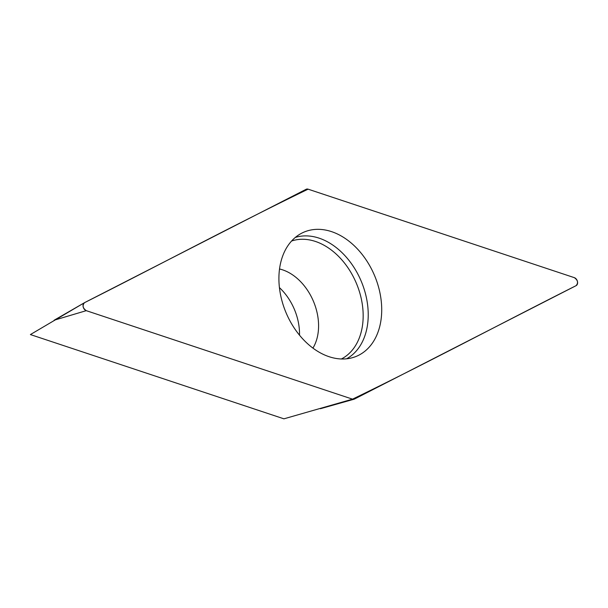 <?xml version="1.0" encoding="UTF-8"?>
<svg xmlns="http://www.w3.org/2000/svg" width="608" height="608" viewBox="0 0 608 608"><rect width="100%" height="100%" fill="white"/><g stroke="black" fill="none" stroke-linecap="round" stroke-linejoin="round"><path stroke-width="0.91" d="M299.508 335.183A48.283 34.375 67.1 0 0 279.429 287.63M352.526 399.16C427.523 362.854 501.516 323.228 576.11 285.654C578.451 282.842 577.866 280.174 574.34 277.658L308.104 189.172C233.1 225.477 159.106 265.103 84.512 302.678C82.171 305.49 82.756 308.157 86.283 310.673L352.526 399.16A4.355 3.101 67.1 0 0 354.038 399.22A4.355 3.101 67.1 0 0 354.441 399.061L576.118 285.646A4.355 3.101 67.1 0 0 577.471 281.542A4.355 3.101 67.1 0 0 574.355 277.666L308.096 189.172A4.355 3.101 67.1 0 0 306.181 189.27L84.504 302.678A4.355 3.101 67.1 0 0 84.406 302.738A4.355 3.101 67.1 0 0 83.174 306.865A4.355 3.101 67.1 0 0 86.268 310.665L352.526 399.16L283.928 418.828L30.4 334.567L84.307 302.792M280.942 296.689A67.404 47.994 67.1 0 0 353.324 357.428A67.404 47.994 67.1 0 0 374.528 275.5A67.404 47.994 67.1 0 0 301.028 233.548A67.404 47.994 67.1 0 0 280.942 296.689M86.268 310.665L54.142 320.218L84.406 302.738M295.359 237.409A66.052 47.036 -112.9 0 1 366.236 296.955A66.052 47.036 -112.9 0 1 346.598 358.804M341.369 358.986A64.106 45.646 67.1 0 0 361.236 298.536A64.106 45.646 67.1 0 0 291.582 241.026M279.536 268.987A48.283 34.375 -112.9 0 1 313.432 301.287A48.283 34.375 -112.9 0 1 312.938 348.11M320.401 408.713L354.038 399.22"/></g></svg>
